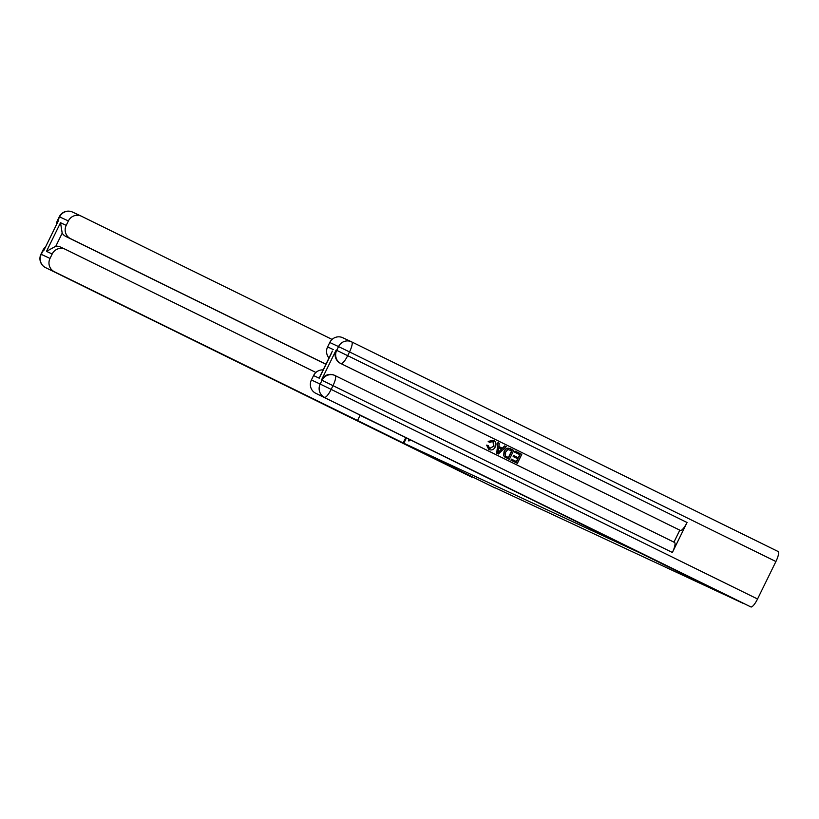 <?xml version="1.0" encoding="UTF-8"?>
<svg xmlns="http://www.w3.org/2000/svg" width="819" height="819" viewBox="0 0 819 819"><rect width="100%" height="100%" fill="white"/><g stroke="black" fill="none" stroke-linecap="round" stroke-linejoin="round"><path stroke-width="1.23" d="M408.589 438.912A5.344 1.341 -63.8 0 0 408.701 440.909A5.344 1.341 -63.8 0 0 408.712 440.909A5.344 1.341 -63.8 0 0 410.36 439.783M775.91 561.527L349.518 351.924A10.012 2.508 -63.8 0 0 351.658 341.871L778.04 551.474A10.012 2.508 116.2 0 1 778.05 551.474A10.012 2.508 116.2 0 1 775.91 561.527L757.544 598.996A10.012 2.508 116.2 0 1 750.869 606.93L706.572 585.37L742.833 603.193L494.922 487.714M494.84 487.878L403.839 443.243L406.47 437.868M325.89 364.301L65.96 236.527A10.012 9.695 -65.1 0 1 62.193 233.18L55.805 246.232L46.499 251.361L60.524 222.727L66.206 225.368L68.376 220.946L59.603 216.871L57.77 220.618L58.333 220.884L43.642 250.86L43.079 250.594L41.247 254.34L50.02 258.425A10.012 9.695 114.9 0 0 54.31 271.693L471.928 477.221L403.808 443.233L644.973 555.231M645.014 555.251L695.71 580.323L644.911 555.354M489.506 448.484L493.703 446.212L492.874 441.287M494 446.355L493.099 441.39L489.557 442.434L488.175 441.4L493.488 440.294C496.048 441.851 496.631 444.072 495.239 446.949C493.826 449.692 491.748 450.542 488.994 449.529L486.619 445.126L488.288 445.597L489.649 448.556L493.703 446.212M502.303 448.198L504.637 445.925L506.244 446.703L498.382 454.002L497 453.316L497.952 442.629L499.252 443.263L498.894 446.519L502.6 448.341L504.944 446.058M498.382 454.002L496.703 453.173L497.952 442.629M514.619 452.119L515.131 451.074L521.795 454.34L517.383 463.339L510.943 460.186L511.455 459.142L516.666 461.701L518.017 458.927L513.144 456.541L513.656 455.507L518.529 457.893L520.055 454.78L514.619 452.119L515.427 451.218M516.369 461.547L517.721 458.794M518.232 457.749L519.748 454.637M672.368 552.477L332.995 385.647A10.012 2.508 -63.8 0 0 335.135 375.604L674.498 542.424A10.012 2.508 116.2 0 1 674.508 542.434A10.012 2.508 116.2 0 1 672.368 552.477L687.049 522.491A10.012 2.508 116.2 0 1 680.374 530.436L340.428 363.339A10.012 9.695 -65.1 0 1 336.138 350.071L321.447 380.047A10.012 9.695 -65.1 0 1 334.561 375.337M679.801 530.169L673.935 542.147M509.357 459.387L504.903 457.043L503.951 455.773L504.391 451.433C505.794 448.546 507.872 447.696 510.647 448.863L513.759 450.399L509.357 459.387L504.596 456.9L503.644 455.63L504.084 451.289C505.487 448.413 507.565 447.553 510.339 448.72M644.952 555.374L315.704 393.253A10.012 9.695 -65.1 0 1 311.404 379.985L320.178 384.06L322.021 380.313L321.447 380.047M331.746 352.723L319.256 378.204L313.575 375.563L311.404 379.985M313.575 375.563A10.012 9.695 -65.1 0 1 323.147 369.901M328.992 357.975A10.012 9.695 -65.1 0 1 327.6 346.928L333.282 349.57M336.138 350.071L336.701 350.337L338.544 346.591L329.77 342.506L327.6 346.928M329.77 342.506A10.012 9.695 -65.1 0 1 342.874 337.786M319.256 378.204L320.792 375.082M520.055 454.78L514.926 452.252M518.017 458.927L513.144 456.541M513.452 456.685L513.953 455.64M517.383 463.339L510.943 460.186M511.251 460.319L511.752 459.285M508.333 457.606L511.721 450.685L507.862 449.57L505.61 452.057L505.518 455.988L508.63 457.749L512.018 450.829L510.063 449.866M499.61 451.249L501.719 449.201L498.751 447.737L498.198 452.62L501.423 449.058L498.751 447.747M497.901 452.477L499.303 451.115M488.759 449.416L486.619 445.126M486.926 445.26L488.288 445.597M489.557 442.434L488.175 441.4M488.472 441.543L493.488 440.294M406.439 437.858L403.808 443.233L54.31 271.693M66.206 225.368A10.012 9.695 114.9 0 0 70.506 238.646L65.96 236.527M325.942 364.209L70.506 238.646M332.084 339.424L81.48 216.236A10.012 9.695 114.9 0 0 68.376 220.946M471.928 477.221A10.012 2.508 116.2 0 1 471.918 477.211A10.012 2.508 116.2 0 1 471.908 477.211L45.526 267.608A10.012 2.508 -63.8 0 0 45.526 267.608A10.012 2.508 -63.8 0 0 45.536 267.618A10.012 9.695 -65.1 0 1 41.247 254.34L40.95 254.218A10.012 10.012 0 0 0 45.526 267.608M315.888 372.471L65.295 249.283A10.012 9.695 114.9 0 0 52.181 254.003L46.499 251.361M50.02 258.425L52.181 254.003M55.805 246.232A10.012 9.695 -65.1 0 1 60.739 247.174M405.374 437.336L360.073 415.305L357.422 420.7M60.524 222.727L62.193 233.18M778.05 551.474L351.658 341.871A10.012 2.508 -63.8 0 0 351.648 341.871A10.012 9.695 114.9 0 0 338.544 346.591L349.518 351.924L347.676 355.671L687.049 522.491M674.508 542.434L335.135 375.604A10.012 2.508 -63.8 0 0 335.125 375.593A10.012 9.695 114.9 0 0 322.021 380.313L332.995 385.647L331.163 389.394L757.544 598.996M750.869 606.93L315.704 393.253M680.374 530.436L340.428 363.339M324.478 397.328A10.012 2.508 -63.8 0 0 331.163 389.394L320.178 384.06A10.012 9.695 114.9 0 0 324.478 397.328M341.001 363.605A10.012 2.508 -63.8 0 0 347.676 355.671L336.701 350.337A10.012 9.695 114.9 0 0 341.001 363.605M405.804 437.541L403.163 442.925M56.767 224.078A10.012 9.695 -65.1 0 1 57.77 220.618L57.473 220.485A10.012 10.012 0 0 0 56.45 224.723M81.296 216.144L72.522 212.07A10.012 10.012 0 0 0 59.306 216.738L59.603 216.871A10.012 9.695 -65.1 0 1 72.707 212.152M58.313 220.925L57.75 220.639M45.506 247.072A10.012 10.012 0 0 0 42.783 250.471L43.079 250.594A10.012 9.695 -65.1 0 1 45.199 247.696M334.377 375.245L334.94 375.512A10.012 10.012 0 0 1 335.135 375.604M342.69 337.704L351.464 341.779A10.012 10.012 0 0 1 351.658 341.871M319.891 376.535L332.36 351.105M60.565 247.082L65.111 249.201M57.473 220.485L59.306 216.738M40.95 254.218L42.783 250.471"/></g></svg>
